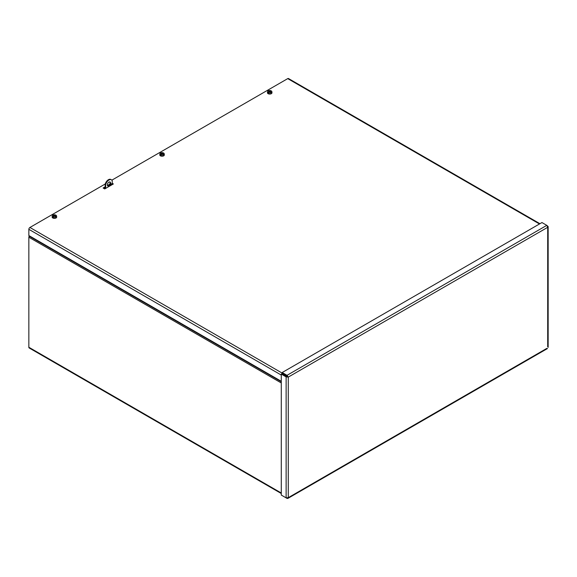 <?xml version="1.0" encoding="UTF-8"?>
<svg xmlns="http://www.w3.org/2000/svg" width="577" height="577" viewBox="0 0 577 577"><rect width="100%" height="100%" fill="white"/><g stroke="black" fill="none" stroke-linecap="round" stroke-linejoin="round"><path stroke-width="0.87" d="M281.28 493.515L29.167 347.96A1.522 0.88 -60 0 1 28.85 347.26L28.85 237.226A1.522 0.88 -60 0 1 29.167 236.166L29.355 235.834M104.069 188.549L105.151 187.922M112.234 183.313L113.352 183.962L104.74 188.931L103.124 188.001L105.151 186.833M107.437 185.513L109.623 184.251M111.036 184.366L110.654 184.59M105.151 187.763L103.932 188.47M539.495 223.97L287.735 78.623A1.522 0.88 -60 0 1 288.5 78.544L539.942 223.71M281.28 381.289L28.85 235.546L28.85 229.329A1.522 0.88 -60 0 1 29.925 227.468L282.182 373.103M287.735 78.623L111.851 180.168M105.252 183.976L29.925 227.468M282.182 495.585L287.029 498.384L287.873 498.405L288.276 497.662L286.127 497.864L281.28 495.066L281.28 374.091L286.127 376.889L288.276 377.091L287.029 375.324L282.182 372.526L541.954 222.549L546.801 225.347L547.703 227.309L548.15 226.588L546.801 225.347L287.029 375.324L287.029 376.254L282.182 373.463L282.182 372.526M547.703 346.842L547.703 227.309L288.276 377.091L282.088 373.622L281.28 374.091M286.935 376.42L286.127 376.889L286.127 497.864M288.276 377.091L288.276 497.662L546.801 348.4M287.029 498.023L287.029 498.384M287.469 376.622L287.029 376.254M107.344 184.936A2.286 1.32 -60 0 1 108.339 182.635A2.286 1.32 -60 0 1 110.099 182.022A2.286 1.32 -60 0 1 110.099 184.662A2.286 1.32 -60 0 1 107.82 185.974A2.286 1.32 -60 0 1 107.344 184.936M107.582 185.772A2.286 1.32 120 0 0 109.565 184.351A2.286 1.32 120 0 0 109.803 181.921M110.618 184.828A0.765 0.44 -60 0 1 111.534 183.854A0.765 0.44 -60 0 1 110.618 184.828A0.765 0.44 120 0 0 111.159 183.89M112.234 184.611L112.234 180.868A4.868 2.813 120 0 0 111.397 179.779A4.868 2.813 120 0 0 105.685 184.647L105.685 188.39M105.685 184.647L105.151 184.337L105.151 188.693M111.397 179.779L110.863 179.476A4.868 2.813 120 0 0 105.151 184.337M55.089 215.553L55.089 215.178A5.907 2.315 -72.5 0 0 55.075 215.185L54.873 216.079M55.089 215.178A5.9 3.065 -64.6 0 1 55.601 215.026L55.623 215.344M55.075 215.185A5.9 3.325 110.7 0 0 54.505 215.473L54.325 216.029A5.9 2.726 -60.7 0 0 53.755 216.534A5.907 2.315 107.5 0 0 53.74 216.555A5.9 3.065 115.4 0 0 53.228 217.118A2.164 1.248 180 0 0 56.048 216.887A2.164 1.248 180 0 0 56.575 215.993A2.164 1.248 180 0 0 56.048 215.25A5.9 3.274 118.1 0 0 55.543 215.372A5.907 3.75 125.5 0 0 55.479 215.387A5.9 2.964 -57.7 0 0 54.88 215.661L54.88 215.661M54.577 216.022A5.9 3.224 53.9 0 1 55.298 216.519A1.421 0.822 -0 0 0 55.644 216.288L55.644 216.288A5.9 4.017 -120.9 0 0 54.902 215.805L54.837 216.187M53.228 217.118L53.199 217.608A2.214 1.277 180 0 1 52.745 217.385L52.781 216.894A2.164 1.248 180 0 1 52.255 215.993A2.164 1.248 180 0 1 55.601 215.026M52.781 216.894A5.9 3.274 -61.9 0 1 53.286 216.382A5.907 3.75 -54.5 0 1 53.351 216.339L53.387 216.93M54.505 215.473L54.252 215.481A5.9 3.815 -117.4 0 0 53.531 215.228A1.421 0.822 -0 0 0 53.185 215.466A5.9 3.426 50.5 0 1 53.928 215.697L53.949 215.841A5.9 3.556 113.6 0 0 53.351 216.339M53.928 215.697L53.986 216.317M56.575 215.993L56.683 216.974A2.272 1.313 180 0 1 56.135 217.918A2.272 1.313 180 0 1 53.553 218.272A2.272 1.313 180 0 1 52.146 216.974L52.255 215.993M53.286 216.382L52.745 217.385M53.38 216.375L53.69 216.865M53.531 215.228L53.704 215.61M162.736 153.403L162.736 153.028A5.907 2.315 -72.5 0 0 162.721 153.042L162.519 153.929M162.736 153.028A5.9 3.065 -64.6 0 1 163.248 152.876L163.269 153.201M162.519 154.066L162.548 153.655A5.9 4.017 -120.9 0 1 163.291 154.138L163.291 154.138A1.421 0.822 -0 0 1 162.945 154.369A5.9 3.224 53.9 0 0 162.224 153.871L161.971 153.879A5.9 2.726 -60.7 0 0 161.401 154.384A5.907 2.315 107.5 0 0 161.387 154.405A5.9 3.065 115.4 0 0 160.875 154.968A2.164 1.248 180 0 0 163.695 154.737A2.164 1.248 180 0 0 164.221 153.843A2.164 1.248 180 0 0 163.695 153.1A5.9 3.274 118.1 0 0 163.19 153.222A5.907 3.75 125.5 0 0 163.125 153.237A5.9 2.964 -57.7 0 0 162.526 153.511L162.526 153.511M162.721 153.042A5.9 3.325 110.7 0 0 162.151 153.323L161.899 153.331A5.9 3.815 -117.4 0 0 161.178 153.085L161.351 153.468M160.875 154.968L160.846 155.458A2.214 1.277 180 0 1 160.392 155.235L160.428 154.744A2.164 1.248 180 0 1 159.901 153.843A2.164 1.248 180 0 1 163.248 152.876M160.428 154.744A5.9 3.274 -61.9 0 1 160.933 154.232A5.907 3.75 -54.5 0 1 160.997 154.189L161.033 154.78M161.178 153.085A1.421 0.822 -0 0 0 160.832 153.316A5.9 3.426 50.5 0 1 161.574 153.547L161.596 153.698A5.9 3.556 113.6 0 0 160.997 154.189M161.574 153.547L161.632 154.167M164.221 153.843L164.33 154.824A2.272 1.313 180 0 1 163.774 155.768A2.272 1.313 180 0 1 161.199 156.122A2.272 1.313 180 0 1 159.793 154.824L159.901 153.843M160.933 154.232L160.392 155.235M161.026 154.225L161.336 154.715M270.382 91.253L270.382 90.877A5.907 2.315 -72.5 0 0 270.368 90.892L270.166 91.779M270.382 90.877A5.9 3.065 -64.6 0 1 270.894 90.726L270.916 91.051M270.368 90.892A5.9 3.325 110.7 0 0 269.798 91.173L269.618 91.736A5.9 2.726 -60.7 0 0 269.048 92.233A5.907 2.315 107.5 0 0 269.033 92.255A5.9 3.065 115.4 0 0 268.521 92.818A2.164 1.248 180 0 0 271.341 92.594A2.164 1.248 180 0 0 271.868 91.693A2.164 1.248 180 0 0 271.341 90.95A5.9 3.274 118.1 0 0 270.837 91.072A5.907 3.75 125.5 0 0 270.772 91.087A5.9 2.964 -57.7 0 0 270.173 91.361L270.173 91.361M269.87 91.721A5.9 3.224 53.9 0 1 270.591 92.226A1.421 0.822 -0 0 0 270.938 91.995L270.938 91.995A5.9 4.017 -120.9 0 0 270.195 91.505L270.13 91.887M268.521 92.818L268.493 93.308A2.214 1.277 180 0 1 268.038 93.085L268.074 92.594A2.164 1.248 180 0 1 267.548 91.693A2.164 1.248 180 0 1 270.894 90.726M268.074 92.594A5.9 3.274 -61.9 0 1 268.579 92.082A5.907 3.75 -54.5 0 1 268.644 92.039L268.68 92.63M269.798 91.173L269.546 91.18A5.9 3.815 -117.4 0 0 268.824 90.935A1.421 0.822 -0 0 0 268.478 91.166A5.9 3.426 50.5 0 1 269.221 91.397L269.243 91.548A5.9 3.556 113.6 0 0 268.644 92.039M269.221 91.397L269.279 92.017M271.868 91.693L271.976 92.681A2.272 1.313 180 0 1 271.421 93.618A2.272 1.313 180 0 1 268.846 93.972A2.272 1.313 180 0 1 267.44 92.681L267.548 91.693M268.579 92.082L268.038 93.085M268.673 92.075L268.983 92.565M268.824 90.935L268.997 91.317M29.167 236.166L281.28 381.722M281.28 382.962L28.85 237.226M28.85 347.26L281.28 493.003M281.28 375.072L28.85 229.329M54.252 215.481L54.209 216.123M54.902 215.805L54.873 216.209M162.151 153.323L162.195 153.857M161.899 153.331L161.856 153.972M162.519 153.633L162.483 154.037M269.546 91.18L269.502 91.822M270.195 91.505L270.166 91.916M287.873 498.405L547.479 348.53M548.15 347.361L548.15 226.588M53.993 215.762L54.05 216.26M54.837 215.719L54.786 216.159M161.639 153.619L161.697 154.109M162.483 153.569L162.433 154.009M269.286 91.469L269.344 91.967M270.13 91.418L270.079 91.858"/></g></svg>
